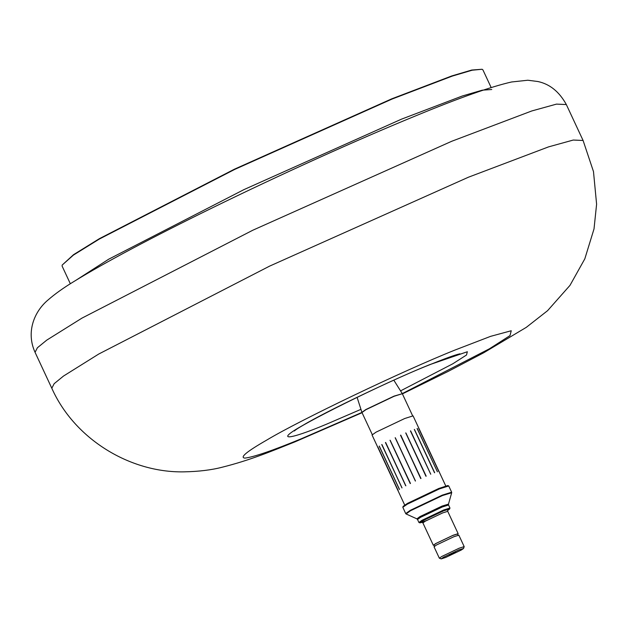 <?xml version="1.0" encoding="UTF-8"?>
<svg xmlns="http://www.w3.org/2000/svg" width="628" height="628" viewBox="0 0 628 628"><rect width="100%" height="100%" fill="white"/><g stroke="black" fill="none" stroke-linecap="round" stroke-linejoin="round"><path stroke-width="0.94" d="M62.164 265.079L73.539 254.678L99.428 238.648L234.534 169.144L391.817 98.808L451.83 75.925L471.714 70.046L482.1 69.261L472.154 70.21L452.239 76.106L392.139 99.02L234.621 169.458L99.318 239.064L73.39 255.109L62.164 265.079L62.133 266.154L70.344 283.762M491.151 87.535L482.94 69.928L482.1 69.261M454.264 552.562C456.336 551.934 455.057 552.656 450.433 554.744C448.361 555.38 449.64 554.65 454.264 552.562L455.567 552.138M450.433 554.744L449.122 555.144M458.99 549.869L443.36 557.311L441.225 558.896L445.707 557.436L461.345 550.002L463.519 548.503L458.99 549.869M441.225 558.896L439.357 558.206L441.782 556.479L459.147 548.213L464.186 546.627L463.519 548.503M439.357 558.206L434.019 546.745L436.436 545.018L453.809 536.752L458.84 535.166L464.186 546.627M434.639 546.454L433.94 544.971L436.24 543.33L452.741 535.48L457.529 533.973L458.22 535.456M434.058 545.222L433.32 545.261L435.746 543.534L453.11 535.268L458.15 533.682L457.647 534.224M447.638 510.47L449.624 509.002L443.58 510.831L422.746 520.745L419.897 522.865L422.291 522.284M419.897 522.865L418.923 522.488L421.953 520.329L443.666 509.999L449.962 508.021L449.624 509.002M451.681 492.745L442.418 495.563L410.5 510.745L406.073 513.955L416.898 518.854L419.936 516.609L442.057 506.082L448.478 504.127L451.681 492.745M406.073 513.955L405.712 513.594L410.194 510.391L442.324 495.107L451.65 492.211L448.745 485.962L439.427 488.898L407.297 504.182L402.815 507.267L405.712 513.594M402.815 507.267L403.152 506.356L407.509 503.358L438.768 488.49L447.74 485.562L448.651 485.891M377.93 447.128L398.152 490.484L377.946 447.112M379.194 446.139L399.502 489.432L379.281 446.076M381.753 444.585L401.975 487.94L381.903 444.498M385.451 442.567L405.861 485.821L385.647 442.465M390.019 440.228L410.241 483.584M395.161 437.724L415.383 481.079M400.515 435.228L420.862 478.528L400.766 435.118M405.727 432.912L425.941 476.267M430.745 474.242L410.429 430.926L430.745 474.242M404.974 505.619L372.051 435.008L376.054 432.15L404.754 418.499L413.075 415.877L446.006 486.488M438.87 471.534L418.617 428.178L438.831 471.534M417.102 428.477L437.418 471.809L417.204 428.445M414.307 429.419L434.529 472.774M430.714 474.116L410.429 430.926M430.706 474.116L410.626 430.847M434.678 472.711L414.456 429.489M437.347 471.691L417.235 428.563L437.339 471.691M418.719 428.28L438.831 471.4L418.719 428.28M377.97 447.246L398.081 490.366L377.97 447.238M379.257 446.241L399.377 489.361L379.265 446.233M381.855 444.671L401.975 487.791L381.863 444.663M385.576 442.638L405.688 485.766L385.592 442.63M410.469 483.466L390.184 440.283M415.438 480.907L395.326 437.779M420.98 478.473L400.703 435.275L420.736 478.583M426.176 476.165L405.9 432.967M400.554 390.875L452.772 363.808L466.502 355.008L467.358 351.735L429.654 364.672C395.02 378.488 325.602 411.685 303.434 425.038C274.585 441.131 287.294 440.66 326.544 424.183L360.943 409.346M566.338 104.562L556.502 104.115L531.798 110.952L451.697 141.284L252.825 230.217L82.001 318.098L46.755 340.125L37.421 347.747L35.05 352.3C25.889 332.196 34.124 311.669 47.916 300.082C54.832 294.03 63.436 287.883 73.704 281.642C104.625 262.606 150.673 238.091 211.856 208.096C279.468 174.969 356.869 139.934 415.555 115.913C459.154 97.89 491.182 86.57 511.639 81.97L527.803 80.235L537.882 81.522C549.79 84.058 559.273 91.735 566.338 104.562L583.09 140.484L573.254 140.044L548.55 146.881L468.449 177.206L269.577 266.139L98.753 354.027L63.507 376.054L54.173 383.677L51.802 388.23C74.512 439.2 130.145 472.892 183.902 471.856C198.66 471.573 211.424 470.019 222.21 467.216C249.928 460.261 270.558 451.618 295.089 441.806L362.066 412.698M402.273 393.615L489.495 348.752L509.983 335.619L511.247 330.744L490.617 336.341L455.01 350.039C403.341 370.646 299.784 420.179 266.712 440.095C246.694 451.587 239.441 457.584 244.951 458.11C253.751 457.051 272.497 450.621 301.189 438.815L361.94 412.423M491.74 89.506L482.233 90.181L462.365 95.982L401.528 119.147L244.009 189.585L108.707 259.199L76.38 279.994M433.32 545.261L422.895 522.896L425.321 521.169L442.685 512.911L447.725 511.325L458.15 533.682M426.616 520.494C411.999 526.507 429.12 516.75 442.842 511.247M449.962 508.021L448.557 505.006L442.261 506.992L420.548 517.315L417.526 519.482L416.898 518.854M412.737 416.034L402.312 393.693L394.133 396.268L365.912 409.699L361.971 412.51L372.396 434.851M357.089 397.336L361.909 412.337L365.841 409.535L394.054 396.119L402.312 393.693M294.414 430.973C298.606 425.815 381.463 383.849 428.673 365.158C442.034 359.711 451.587 356.154 457.349 354.475L459.892 353.807M35.05 352.3L51.802 388.23M402.407 393.889L448.227 371.368L483.717 352.763L526.28 327.361L547.569 310.687L569.996 285.355L584.817 258.838L594.017 228.906L596.6 204.202L593.484 171.585L583.09 140.484M447.858 510.022L447.725 511.325M422.895 522.896L421.812 522.166M418.923 522.488L417.526 519.482M448.557 505.006L448.478 504.127M393.834 380.199L402.226 393.536M451.689 492.69L451.65 492.211"/></g></svg>
